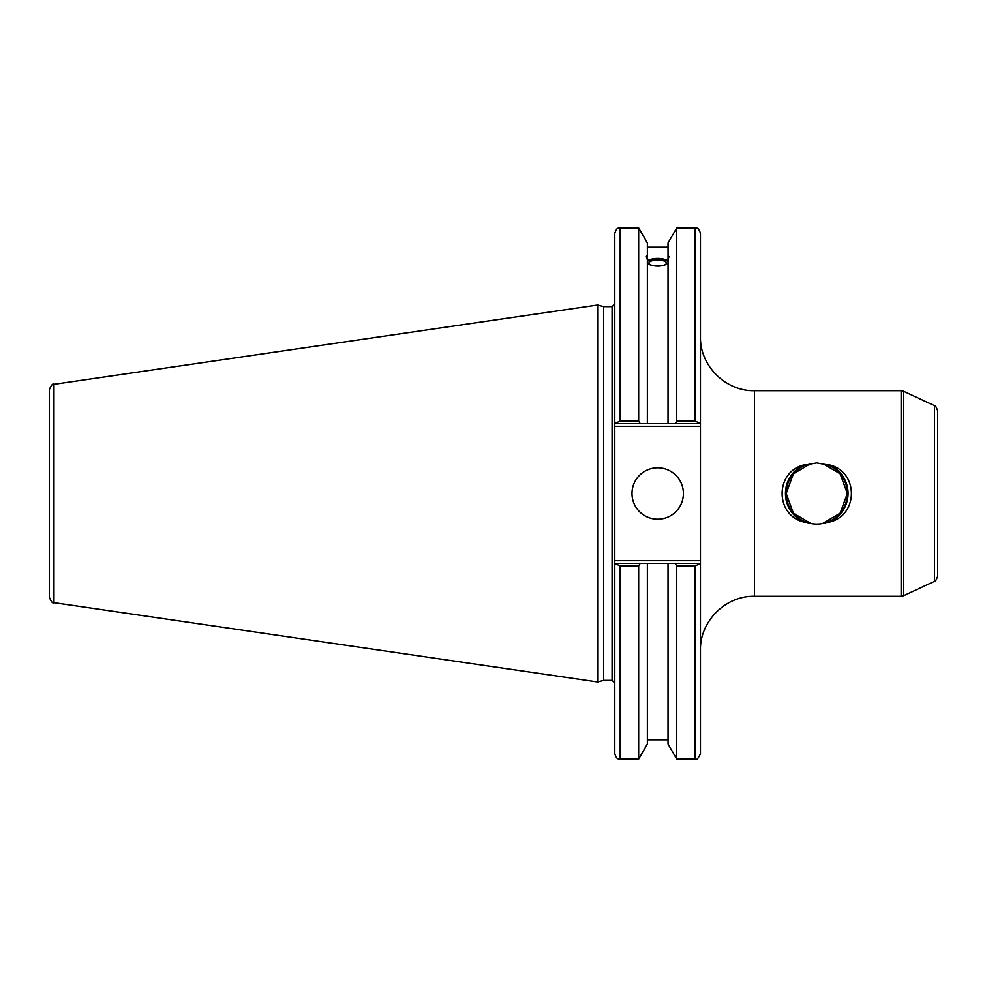 <?xml version="1.0" encoding="UTF-8"?>
<svg xmlns="http://www.w3.org/2000/svg" width="987" height="987" viewBox="0 0 987 987"><rect width="100%" height="100%" fill="white"/><g stroke="black" fill="none" stroke-linecap="round" stroke-linejoin="round"><path stroke-width="1.48" d="M810.845 463.52L793.388 473.809L786.195 493.5L793.388 513.191L810.845 523.48M822.677 523.48L840.134 513.191L847.327 493.5L840.134 473.809L822.677 463.52M816.767 462.928L827.649 464.939A30.572 30.572 0 0 1 827.649 522.061C820.394 524.739 813.14 524.739 805.873 522.061A30.572 30.572 0 0 1 805.873 464.939L816.767 462.928M803.961 464.939A31.3 31.3 0 0 0 803.961 522.061C774.857 515.226 774.857 471.774 803.961 464.939L805.873 464.939M805.873 522.061L803.961 522.061M829.561 522.061A31.3 31.3 0 0 0 829.561 464.939C858.665 471.774 858.665 515.226 829.561 522.061L827.649 522.061M827.649 464.939L829.561 464.939M937.65 493.5L937.65 410.592C936.021 406.496 934.985 404.867 934.529 405.694L934.529 581.306C934.985 582.133 936.021 580.504 937.65 576.408L937.65 493.5M700.462 423.608L700.462 233.314C697.895 225.937 696.662 228.947 695.07 227.911L695.07 421.017L700.462 423.608L700.462 560.69L614.79 560.69L614.79 753.686C617.356 761.063 618.59 758.053 620.194 759.089L620.194 565.983L614.79 563.392M700.462 563.392L695.07 565.983L695.07 759.089C696.427 760.434 698.228 758.633 700.462 753.686L700.462 560.69M699.684 563.392L675.231 563.392L676.737 565.983L676.737 759.089L695.07 759.089M675.231 563.392L668.039 563.392L668.039 744.025L676.737 759.089M648.952 263.048A8.747 2.998 180 0 1 657.712 260.05A8.747 2.998 180 0 1 666.459 263.048A8.747 2.998 180 0 1 657.712 266.034A8.747 2.998 180 0 1 648.952 263.048M669.038 256.46L668.039 259.717L668.039 256.534L669.038 256.46M668.039 263.665C661.154 266.909 654.258 266.909 647.373 263.665M647.373 259.717C646.078 256.497 646.078 255.436 647.373 256.534L647.373 423.608L699.684 423.608M646.374 256.46L647.373 256.534L647.373 242.975L638.675 227.911L638.675 421.017L620.194 421.017L620.194 227.911C618.59 228.947 617.356 225.937 614.79 233.314L614.79 426.31L700.462 426.31M647.373 260.482C654.258 257.73 661.154 257.73 668.039 260.482M668.039 261.456A11.338 3.874 0 0 0 657.712 259.174A11.338 3.874 0 0 0 647.373 261.456M668.039 259.717L668.039 423.608M668.039 256.534L668.039 242.975L676.737 227.911L676.737 421.017L675.231 423.608M614.79 560.69L614.79 426.31M603.699 680.364L603.699 306.636L612.088 306.636L612.088 680.364L603.699 680.364L597.653 681.98L53.964 602.687L53.964 384.313C52.891 383.19 51.361 384.967 49.35 389.643L49.35 597.357C51.361 602.033 52.891 603.81 53.964 602.687M668.039 563.392L615.567 563.392M620.194 565.983L638.675 565.983L640.181 563.392M638.675 565.983L638.675 759.089L620.194 759.089M614.79 423.608L620.194 421.017M49.35 416.391L49.35 389.643M53.964 384.313L597.653 305.02L597.653 681.98M615.567 423.608L647.373 423.608M676.737 565.983L695.07 565.983M695.07 421.017L676.737 421.017M640.181 423.608L638.675 421.017M632.001 493.5A25.699 25.699 0 0 1 670.555 471.243A25.699 25.699 0 0 1 670.555 515.757A25.699 25.699 0 0 1 632.001 493.5M647.373 563.392L647.373 744.025L638.675 759.089M903.438 493.5L903.438 391.197L901.156 390.692L901.156 596.308L903.438 595.803L903.438 493.5M901.156 596.308L754.426 596.308L754.426 390.692L901.156 390.692M934.529 405.694L903.438 391.197M934.529 581.306L903.438 595.803M754.426 596.308C725.593 595.568 699.721 621.44 700.462 650.273M754.426 390.692C725.593 391.432 699.721 365.56 700.462 336.727M612.088 680.364L614.79 683.066M612.088 306.636L614.79 303.934M620.194 227.911L638.675 227.911M676.737 227.911L695.07 227.911M647.373 247.169L668.039 247.169M647.373 739.831L668.039 739.831M603.699 306.636L597.653 305.02"/></g></svg>

